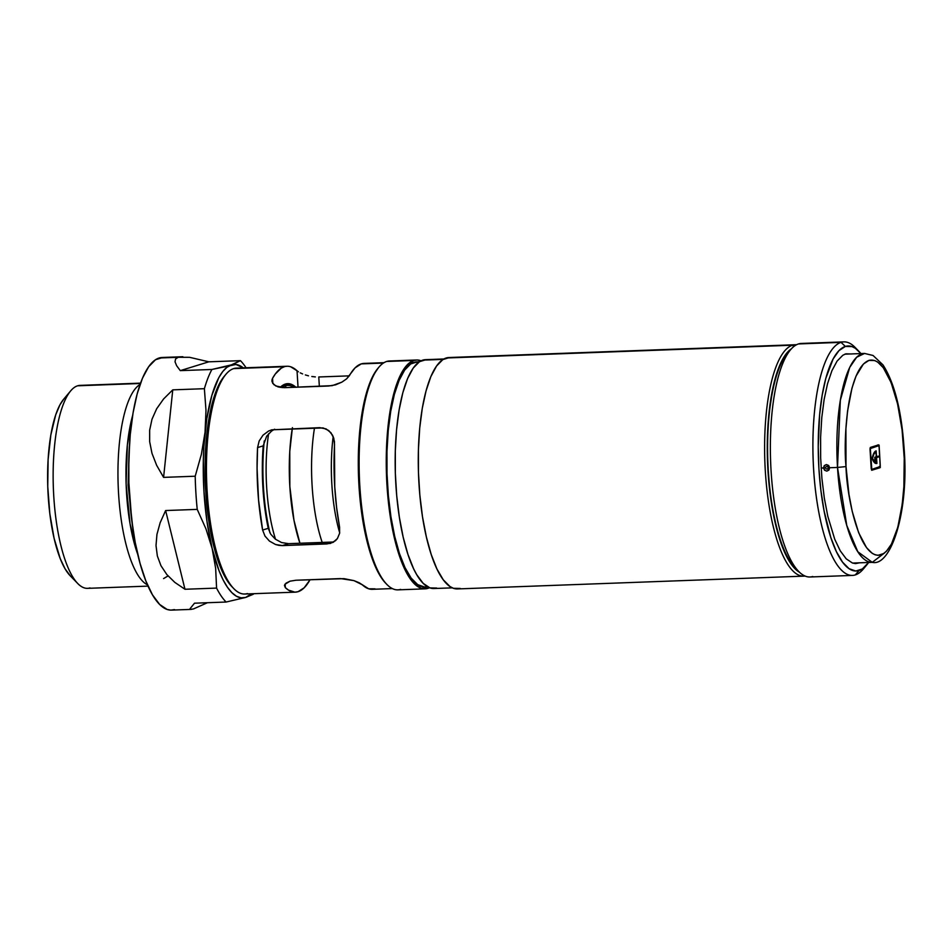 <?xml version="1.0" encoding="UTF-8"?>
<svg xmlns="http://www.w3.org/2000/svg" width="952" height="952" viewBox="0 0 952 952"><rect width="100%" height="100%" fill="white"/><g stroke="black" fill="none" stroke-linecap="round" stroke-linejoin="round"><path stroke-width="1.43" d="M137.766 554.433L130.019 523.671L126.116 483.854L127.366 444.858L132.637 415.5A95.176 28.536 -92.1 0 0 137.766 554.433M129.65 441.942L128.092 484.782L132.828 528.289L128.092 484.782L129.65 441.942M189.579 357.309L208.797 361.82L240.416 360.653L231.419 364.866L211.891 369.471L180.285 370.637L176.62 365.687L175.037 361.796L175.561 358.987L178.179 357.297L159.139 358A126.402 37.901 87.9 0 0 129.174 490.28A126.402 37.901 87.9 0 0 171.491 610.113L191.209 609.387L190.138 608.59L194.505 603.199L226.124 602.033A126.402 37.901 -92.1 0 1 216.58 588.098L184.962 589.264L174.835 582.398L166.802 574.52L160.959 565.69L157.354 556.004L156.009 545.532L156.949 534.393L160.162 522.696L165.624 510.546L197.231 509.38A126.402 37.901 -92.1 0 1 195.208 476.214L163.589 477.38L156.652 465.326L151.987 453.366L149.654 441.621L149.654 430.197L151.999 419.213L156.663 408.753L163.613 398.936L172.764 389.856L204.382 388.69A126.402 37.901 -92.1 0 1 211.891 369.471L180.285 370.637L176.62 365.687L175.037 361.796L175.561 358.987L178.179 357.297L189.579 357.309L208.797 361.82L180.285 370.637L208.797 361.82L240.416 360.653A126.402 37.901 -92.1 0 1 246.056 367.769A126.402 37.901 87.9 0 0 240.416 360.653L226.969 367.258L222.72 371.589L218.734 377.801L211.856 395.401L206.786 418.832L203.883 446.512L203.311 461.363L203.978 491.827L207 521.565L212.165 548.542L219.127 570.926L223.137 579.911L227.409 587.194L231.883 592.668L236.453 596.238L241.07 597.832L245.64 597.439L253.339 594.238L245.64 597.439L251.578 593.762A116.846 35.034 -92.1 0 1 245.64 597.439A116.846 35.034 -92.1 0 1 212.165 548.542A116.846 35.034 -92.1 0 1 205.049 432.256A116.846 35.034 -92.1 0 1 231.419 364.866A116.846 35.034 -92.1 0 1 243.248 367.877L235.989 364.461L211.891 369.471A126.402 37.901 87.9 0 0 204.382 388.69L205.989 410.348L205.049 432.256L201.384 454.282L195.208 476.214L163.589 477.38L156.652 465.326L151.987 453.366L149.654 441.621L149.654 430.197L151.999 419.213L156.663 408.753L163.613 398.936L172.764 389.856L163.589 477.38L172.764 389.856L204.382 388.69L205.989 410.348L205.049 432.256L201.384 454.282L195.208 476.214A126.402 37.901 87.9 0 0 197.231 509.38L205.941 528.836L212.165 548.542L215.652 568.356L216.58 588.098L184.962 589.264L174.835 582.398L166.802 574.52L160.959 565.69L157.354 556.004L156.009 545.532L156.949 534.393L160.162 522.696L165.624 510.546L184.962 589.264L165.624 510.546L197.231 509.38L205.941 528.836L212.165 548.542L215.652 568.356L216.58 588.098A126.402 37.901 87.9 0 0 226.124 602.033L245.64 597.439L226.124 602.033L194.505 603.199L190.138 608.59L190.876 609.387L193.565 608.899L190.876 609.387M163.589 578.578L168.028 575.948M140.063 384.465A101.555 30.452 87.9 0 0 118.179 485.591A101.555 30.452 87.9 0 0 147.465 584.837A101.555 30.452 -92.1 0 1 118.179 485.591A101.555 30.452 -92.1 0 1 140.063 384.465M89.976 587.919A101.555 30.452 -92.1 0 1 77.79 583.552A101.555 30.452 -92.1 0 1 53.36 487.983A101.555 30.452 -92.1 0 1 70.674 390.879A101.555 30.452 -92.1 0 1 77.612 385.798L140.408 383.477L77.612 385.798A101.555 30.452 87.9 0 0 53.538 492.065A101.555 30.452 87.9 0 0 87.536 588.348L148.024 586.111M70.674 390.879L63.665 399.209A93.058 27.894 87.9 0 0 47.814 488.197A93.058 27.894 87.9 0 0 70.186 575.758A93.058 27.894 87.9 0 0 73.959 578.768M207.417 602.723L193.565 608.899L207.417 602.723M70.388 575.972L65.117 568.88L60.238 558.657L54.097 538.32L49.813 513.568L47.755 486.543L48.1 459.578L50.825 434.993L55.692 414.893L59.928 404.862L63.701 399.174M140.527 383.144L80.039 385.382A101.555 30.452 87.9 0 0 77.612 385.798A101.555 30.452 -92.1 0 1 82.503 385.62M174.525 609.601L170.825 610.125L167.088 609.435L159.638 604.437L152.463 594.81L145.846 580.922L140.027 563.298L135.244 542.616L131.673 519.673L128.877 482.962L128.829 458.34L130.245 434.683L133.054 412.918L137.171 393.878L142.431 378.301L148.619 366.77L155.509 359.737L162.84 357.476M162.173 357.476A126.402 37.901 87.9 0 0 159.139 358L182.867 356.726L162.173 357.476M285.54 385.75L281.899 385.893L285.54 385.75A93.903 28.155 87.9 0 0 282.03 387.631A93.903 28.155 -92.1 0 1 285.54 385.75L285.969 387.595L285.54 385.75A93.903 28.155 -92.1 0 1 287.801 385.37A93.903 28.155 -92.1 0 1 293.882 387.309A93.903 28.155 87.9 0 0 285.54 385.75M269.963 532.918A93.903 28.155 -92.1 0 1 264.251 440.931A93.903 28.155 87.9 0 0 269.963 532.918M275.533 539.296A87.108 26.12 -92.1 0 1 268.583 433.779A87.108 26.12 87.9 0 0 275.533 539.296M287.492 385.382L286.278 383.882M288.563 383.68L285.374 384.061A95.605 28.667 -92.1 0 1 287.659 383.668A95.605 28.667 -92.1 0 1 295.858 387.238L291.8 384.501M290.907 385.822A95.605 28.667 87.9 0 0 286.147 383.858M375.028 588.848L368.674 588.8L359.094 582.707L353.977 580.637L340.566 578.59L296.001 580.232L290.003 581.184L284.957 584.302L284.469 585.468L285.338 587.646L285.124 584.064L285.338 587.646L288.515 590.133L294.906 592.156L298.071 591.68A113.026 33.891 -92.1 0 0 309.84 580.065L304.176 587.789L298.071 591.68A113.026 33.891 -92.1 0 1 295.358 592.156A113.026 33.891 -92.1 0 1 285.338 587.646L284.469 585.468L286.04 583.148L290.003 581.184L296.001 580.232L344.005 578.649L353.977 580.637L362.307 584.802A113.026 33.891 87.9 0 0 372.327 589.312L392.331 588.574M364.438 363.414L383.37 363.069L361.272 363.89A113.026 33.891 87.9 0 0 349.503 375.505L346.623 378.837L341.839 382.157L332.2 385.643L284.231 387.666L278.115 386.928L273.902 384.656L271.998 381.585L272.534 378.337A113.026 33.891 -92.1 0 1 284.315 366.722L233.68 368.602A113.026 33.891 87.9 0 0 206.881 486.865A113.026 33.891 87.9 0 0 244.724 594.024L295.358 592.156M274.604 429.209L271.522 431.113L266.643 436.23L263.192 445.857L257.575 447.583L259.17 440.99L262.978 435.207L268.583 431.03L271.832 429.816L323.061 427.924L328.738 430.542L332.605 435.302L334.438 441.419L334.735 486.698L336.603 507.499L339.578 527.206L339.602 533.31L337.389 538.582L335.485 540.7L330.165 543.473L282.339 545.591L275.533 544.496L269.452 541.093L264.977 536.071L262.621 530.05A113.026 33.891 -92.1 0 1 257.575 447.583L259.17 440.99L262.978 435.207L268.583 431.03L271.832 429.816L319.789 427.662L326.096 428.912L330.915 432.708L333.783 438.229L334.533 444.751A113.026 33.891 87.9 0 0 339.578 527.206L339.602 533.31L337.389 538.582L333.045 542.378L326.893 543.949L333.724 541.986M247.437 593.56A113.026 33.891 -92.1 0 1 233.871 588.693A113.026 33.891 -92.1 0 1 206.691 482.331A113.026 33.891 -92.1 0 1 225.957 374.243A113.026 33.891 -92.1 0 1 233.68 368.602L287.468 366.258M225.957 374.243L224.208 376.326A110.896 33.249 87.9 0 0 205.299 482.378A110.896 33.249 87.9 0 0 231.967 586.741L233.871 588.693M400.637 589.383A114.514 34.331 -92.1 0 1 386.905 584.457A114.514 34.331 -92.1 0 1 359.368 476.69A114.514 34.331 -92.1 0 1 378.884 367.186A114.514 34.331 -92.1 0 1 386.702 361.462A114.514 34.331 87.9 0 0 359.558 481.295A114.514 34.331 87.9 0 0 397.9 589.859L425.032 588.848A114.514 34.331 -92.1 0 1 386.702 480.296A114.514 34.331 -92.1 0 1 413.846 360.463L386.702 361.462L413.846 360.463L407.373 364.687L401.411 373.136L396.21 385.477L391.938 401.244L388.785 419.808L386.869 440.478L386.25 462.458L386.952 484.889L388.963 506.916L392.2 527.705L396.532 546.436L401.803 562.406L407.801 574.984L414.298 583.707L421.046 588.229L427.781 588.384A114.514 34.331 -92.1 0 1 425.032 588.848M378.884 367.186L377.825 368.436A113.24 33.951 87.9 0 0 358.535 476.726A113.24 33.951 87.9 0 0 385.762 583.29L386.905 584.457M419.32 361.808L416.655 361.903A112.598 33.76 87.9 0 0 413.953 362.367L418.773 362.188L413.953 362.367A112.598 33.76 87.9 0 0 387.274 480.189A112.598 33.76 87.9 0 0 424.961 586.944L427.638 586.848M443.858 358.987L425.496 359.666A114.514 34.331 87.9 0 0 422.759 360.13L443.18 359.38L422.759 360.13A114.514 34.331 87.9 0 0 395.615 479.963A114.514 34.331 87.9 0 0 433.945 588.526L452.307 587.848M795.289 344.731A115.787 34.712 -92.1 0 1 796.503 344.755A115.787 34.712 87.9 0 0 792.504 345.207L793.861 346.492L792.504 345.207A115.787 34.712 -92.1 0 1 795.289 344.731L448.951 357.524A115.787 34.712 87.9 0 0 446.167 358A115.787 34.712 87.9 0 0 418.725 479.165A115.787 34.712 87.9 0 0 457.495 588.931L803.833 576.138A115.787 34.712 -92.1 0 1 765.063 466.373A115.787 34.712 -92.1 0 1 792.504 345.207L446.167 358L792.504 345.207A115.787 34.712 87.9 0 0 765.17 468.396A115.787 34.712 87.9 0 0 805.035 576.031A115.787 34.712 -92.1 0 1 803.833 576.138M791.398 348.813L785.21 355.132L782.33 359.832L777.153 372.089L772.929 387.726L768.681 416.202L767.407 437.468L767.455 459.614L769.966 492.624L773.179 513.247L777.486 531.847L782.711 547.697L788.661 560.181L795.11 568.844L799.597 572.33A113.657 34.082 -92.1 0 1 767.526 461.625A113.657 34.082 -92.1 0 1 791.338 348.848M460.268 588.455L453.45 588.3L450.022 586.563L443.299 579.839L436.944 569.01L431.22 554.504L426.353 536.88L422.498 516.805L419.844 495.052L418.452 472.466L418.416 449.903L419.701 428.233L422.283 408.301L426.056 390.867L430.863 376.587L436.54 366.032L442.847 359.594L449.558 357.512M436.694 588.05L429.959 587.908L423.212 583.386L416.714 574.663L413.632 568.82L407.968 554.481L403.148 537.047L399.352 517.186L396.71 495.671L395.342 473.334L395.306 451.022L396.579 429.602L399.126 409.884L402.851 392.64L407.611 378.527L413.227 368.079L419.463 361.712L426.103 359.654M427.781 588.384L429.459 587.717A114.514 34.331 -92.1 0 1 427.781 588.384M421.082 360.796L417.19 359.987L413.846 360.463A114.514 34.331 -92.1 0 1 416.583 359.987A114.514 34.331 -92.1 0 1 421.082 360.796M424.366 586.944L417.702 584.635L411.157 578.102L404.993 567.57L399.423 553.469L394.687 536.321L390.939 516.793L388.356 495.647L387.012 473.68L386.964 451.736L388.226 430.673L390.725 411.288L394.39 394.33L399.078 380.443L404.588 370.173L410.728 363.914L417.25 361.891M416.583 359.987L389.451 360.987A114.514 34.331 87.9 0 0 386.702 361.462A114.514 34.331 -92.1 0 1 392.224 361.26M386.012 583.54L382.752 579.732L376.54 569.141L370.947 554.957L366.175 537.713L360.963 507.606L358.464 474.727L358.892 441.906L362.2 411.978L368.127 387.523L373.279 375.314L378.36 367.829M318.777 376.98L319.348 386.369L318.777 376.98L349.289 375.862L318.777 376.98M311.839 376.516L315.338 376.921L311.839 376.516M305.366 374.933L308.472 375.826L305.366 374.933M300.249 372.863L302.593 373.922L300.249 372.863M383.989 362.676L363.985 363.414A113.026 33.891 87.9 0 0 361.272 363.89L355.155 367.781L346.623 378.837L341.839 382.157L335.628 384.81L328.785 386.012L284.231 387.666L275.735 385.941L272.653 383.18L271.963 379.955L272.534 378.337L272.855 383.489L272.534 378.337L275.295 374.017L281.209 368.186L284.315 366.722A113.026 33.891 -92.1 0 1 287.016 366.258A113.026 33.891 -92.1 0 1 297.036 370.768L298.369 371.792L297.036 370.768L298.035 387.155L297.036 370.768L290.669 366.77M285.374 384.061L280.15 387.416A95.605 28.667 -92.1 0 1 285.374 384.061M271.998 381.585L271.963 379.955M330.784 543.306L330.165 543.473M271.201 429.995L271.832 429.816M333.129 542.021L288.575 543.663L333.129 542.021L326.893 543.949L282.339 545.591L288.575 543.663L281.554 542.545L275.33 539.141L270.737 534.203L268.238 528.312L262.621 530.05L258.563 500.026L257.076 468.372L257.575 447.583L263.192 445.857L262.335 466.587L262.919 487.948L264.918 508.868L268.238 528.312L270.737 534.203L275.33 539.141L281.554 542.545L288.575 543.663L282.339 545.591L278.936 545.377L275.533 544.496L269.452 541.093L264.977 536.071L262.621 530.05L268.238 528.312A95.605 28.667 -92.1 0 1 263.192 445.857L266.643 436.23L271.522 431.113M287.016 366.258L236.382 368.127A113.026 33.891 87.9 0 0 233.68 368.602M292.24 428.686A90.285 27.072 87.9 0 0 299.928 543.247L293.978 520.28L289.836 486.52L289.765 451.51L292.419 427.65M322.204 542.426A90.285 27.072 -92.1 0 1 314.517 427.853A90.285 27.072 87.9 0 0 322.204 542.426M339.697 532.799A85.168 25.537 -92.1 0 1 333.176 436.528M812.746 576.495A116.846 35.034 -92.1 0 1 798.716 571.474A116.846 35.034 -92.1 0 1 770.62 461.506A116.846 35.034 -92.1 0 1 790.541 349.765A116.846 35.034 -92.1 0 1 798.514 343.934A116.846 35.034 87.9 0 0 770.822 466.206A116.846 35.034 87.9 0 0 809.938 576.983L852.48 575.413A116.846 35.034 -92.1 0 1 813.353 464.635A116.846 35.034 -92.1 0 1 841.056 342.363L798.514 343.934L841.056 342.363A116.846 35.034 87.9 0 0 813.615 469.324A116.846 35.034 87.9 0 0 855.277 574.925A116.846 35.034 -92.1 0 1 852.48 575.413M790.541 349.765L787.03 353.93A112.598 33.76 87.9 0 0 767.847 461.613A112.598 33.76 87.9 0 0 794.92 567.57A112.598 33.76 87.9 0 0 796.812 569.332M864.999 566.821A116.846 35.034 -92.1 0 1 855.277 574.925L859.073 570.545A112.598 33.76 -92.1 0 1 818.922 468.789A112.598 33.76 -92.1 0 1 845.364 346.433L841.056 342.363L845.364 346.433L838.998 350.598L833.143 358.904L825.801 378.396L822.135 395.366L819.624 414.751L818.22 446.726L818.922 468.789L820.898 490.447L824.075 510.879L830.822 537.535L836.391 551.648L842.568 562.168L849.113 568.713L855.777 571.021L862.298 568.998L868.617 562.489A112.598 33.76 -92.1 0 1 866.76 564.917A112.598 33.76 -92.1 0 1 859.073 570.545L855.277 574.925A116.846 35.034 87.9 0 0 863.262 569.094L866.76 564.917M860.905 353.573L855.324 348.277L851.992 346.587L845.364 346.433A112.598 33.76 -92.1 0 1 858.871 351.288A112.598 33.76 -92.1 0 1 860.905 353.573M859.537 562.822L855.539 563.584L852.433 563.013L846.233 558.86L840.259 550.851L834.749 539.296L827.812 516.305L824.313 498.075L821.897 478.32L820.648 457.805L820.6 437.313L821.778 417.63L824.123 399.531L827.538 383.692L831.917 370.721L837.058 361.129L842.794 355.286L845.816 353.835L852.004 353.977M858.871 351.288L855.074 347.385A116.846 35.034 87.9 0 0 841.056 342.363A116.846 35.034 -92.1 0 1 843.853 341.875A116.846 35.034 -92.1 0 1 856.978 349.527M843.853 341.875L801.322 343.446A116.846 35.034 87.9 0 0 798.514 343.934A116.846 35.034 -92.1 0 1 804.154 343.72M903.781 448.416L903.793 448.725C906.697 476.809 902.151 546.972 880.85 554.909C859.382 560.192 846.578 495.397 846.007 466.587L837.51 467.444L846.768 525.444L857.8 551.732L872.27 562.346L884.706 552.814M852.54 563.048A104.53 31.333 87.9 0 0 853.23 563.048L872.27 562.346A104.53 31.333 -92.1 0 1 837.51 467.444L829.668 467.741L828.918 470.074L826.788 471.109L824.539 470.228L823.48 467.967L821.124 468.051L823.48 467.967C825.824 472.097 827.883 472.025 829.668 467.741L828.24 467.706C827.455 469.55 826.538 469.586 825.503 467.813L823.48 467.967L825.503 467.813C826.312 465.956 827.228 465.921 828.24 467.706L829.668 467.741C827.359 463.6 825.301 463.672 823.48 467.967L824.253 465.635L826.395 464.588L828.633 465.468L829.668 467.741L837.51 467.444A104.53 31.333 -92.1 0 1 864.559 353.442L856.657 357.238L849.684 367.472L840.33 400.268L837.51 467.444L846.007 466.587C843.103 438.503 847.649 368.341 868.95 360.403C890.417 355.12 903.222 419.915 903.793 448.725L904.102 448.547C901.568 410.812 894.535 382.93 882.992 364.89L873.079 355.489L864.559 353.442L845.519 354.144A104.53 31.333 87.9 0 0 844.829 354.192M879.303 466.528L878.91 467.718L871.508 470.002L880.124 467.67L871.746 470.24M879.077 446.393L880.303 467.492L871.83 470.24L871.223 468.705L870.104 448.011L877.566 445.726L870.437 447.404L879.112 445.227L880.267 465.837M880.267 465.909L880.064 466.825L871.782 469.395L880.231 466.528L879.041 446.143L877.566 445.726L879.077 446.452L880.267 465.909M871.223 468.634L870.033 449.177M870.068 448.261L878.779 445.691L870.318 448.559L871.782 469.395M875.971 462.672A19.123 5.736 87.9 0 0 876.613 462.66L876.304 457.65L874.781 457.793L876.304 457.65L874.793 458.055L875.376 463.315A19.968 5.986 -92.1 0 1 872.139 458.507A19.968 5.986 -92.1 0 1 876.149 450.867L876.506 456.734L878.387 456.151L878.446 456.996L875.34 457.615L878.446 456.996L876.554 457.579L876.911 463.434A19.968 5.986 -92.1 0 1 876.352 463.541A19.968 5.986 -92.1 0 1 876.03 463.529L876.018 462.684M876.256 456.734L878.387 456.151M876.018 463.469L876.911 463.434A19.968 5.986 -92.1 0 1 876.03 463.529M872.151 458.412L872.484 458.4A19.123 5.736 -92.1 0 1 875.947 451.807L874.733 451.843L875.947 451.807L876.256 456.805L874.745 457.269L875.055 462.279L874.174 462.315L875.055 462.279L874.745 457.269L876.256 456.805L875.947 451.807L873.995 453.937L872.484 458.4L875.055 462.279A19.123 5.736 -92.1 0 1 872.484 458.4L872.151 458.412M875.352 457.686L877.197 456.52M874.995 451.831L876.149 450.867M876.613 462.66L876.304 457.65L875.055 458.043L875.376 463.315L872.139 458.507L874.947 451.617M878.042 445.786L877.708 444.953M846.007 466.587L848.97 494.433L852.218 511.379L858.668 532.739L866.522 547.638L872.199 553.314L875.09 554.79L877.982 555.325L883.646 553.564L886.371 551.303L891.453 544.092L897.831 527.17L902.234 504.262L903.876 486.627L904.233 458.305L902.079 429.923L897.581 403.934L891.12 382.573L883.277 367.674L877.589 361.998L874.698 360.522L868.95 360.403L863.428 364.009L856.026 376.099L851.969 388.142L847.566 411.05L845.923 428.686L846.007 466.587M871.223 468.705L870.033 449.249M870.437 447.404L878.72 444.846M77.79 583.552L70.186 575.758M282.351 385.572L287.801 385.37M798.716 571.474L794.92 567.57M872.27 562.346C890.953 566.999 909.255 511.355 904.102 448.547M877.577 445.726L878.791 445.679"/></g></svg>

